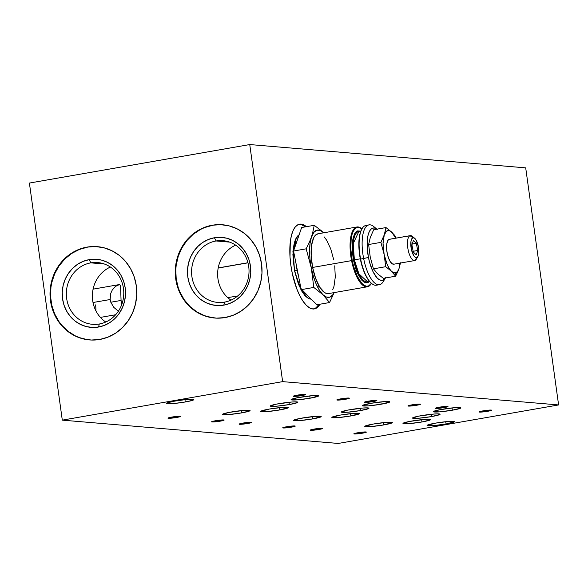 <?xml version="1.0" encoding="UTF-8"?>
<svg xmlns="http://www.w3.org/2000/svg" width="588" height="588" viewBox="0 0 588 588"><rect width="100%" height="100%" fill="white"/><g stroke="black" fill="none" stroke-linecap="round" stroke-linejoin="round"><path stroke-width="0.88" d="M298.373 224.388L301.534 224.653L305.275 226.88A43.005 15.722 80.1 0 0 298.991 224.307M290.847 265.173A43.005 15.722 -99.9 0 1 299.564 224.175A43.005 15.722 -99.9 0 1 306.429 226.674L304.341 225.189L301.085 224.109L298.05 224.66L295.36 226.821L293.118 230.503L291.405 235.575L290.296 241.837L290.009 256.927L290.847 265.173L292.302 273.479L296.837 288.973L299.733 295.573L302.908 301.056L306.238 305.209L309.597 307.884L312.853 308.965L315.888 308.413L318.578 306.252L319.982 304.216A43.005 15.722 -99.9 0 1 314.374 308.898A43.005 15.722 -99.9 0 1 290.847 265.173M97.601 246.681A46.797 43.358 -85.2 0 0 87.465 247.166L86.987 247.122A46.797 43.358 94.8 0 1 97.336 246.659A46.797 43.358 94.8 0 1 136.761 291.354A46.797 43.358 94.8 0 1 99.806 339.46A46.797 43.358 94.8 0 1 89.457 339.923A46.797 43.358 94.8 0 1 50.031 295.227A46.797 43.358 94.8 0 1 86.987 247.122L91.699 246.651M99.298 324.003A30.988 28.709 -85.2 0 0 123.465 288.465A30.988 28.709 -85.2 0 0 90.817 262.858L89.192 259.639A34.148 31.642 94.8 0 1 125.185 287.863A34.148 31.642 94.8 0 1 98.549 327.024L99.298 324.003A30.988 28.709 94.8 0 1 92.448 324.311A30.988 28.709 94.8 0 1 66.341 294.713A30.988 28.709 94.8 0 1 90.817 262.858A30.988 28.709 94.8 0 1 97.667 262.557A30.988 28.709 94.8 0 1 123.774 292.148A30.988 28.709 94.8 0 1 99.298 324.003L98.549 327.024A34.148 31.642 94.8 0 1 62.556 298.807A34.148 31.642 94.8 0 1 89.192 259.639L90.817 262.858L104.363 264.005L90.817 262.858A30.988 28.709 -85.2 0 0 66.642 298.395A30.988 28.709 -85.2 0 0 99.298 324.003M222.845 224.792A46.797 43.358 -85.2 0 0 212.709 225.27L212.239 225.233A46.797 43.358 94.8 0 1 222.58 224.77A46.797 43.358 94.8 0 1 262.013 269.466A46.797 43.358 94.8 0 1 225.05 317.571A46.797 43.358 94.8 0 1 214.708 318.034A46.797 43.358 94.8 0 1 175.275 273.339A46.797 43.358 94.8 0 1 212.239 225.233L216.95 224.763M224.542 302.114A30.988 28.709 -85.2 0 0 248.717 266.577A30.988 28.709 -85.2 0 0 216.061 240.97L214.444 237.75A34.148 31.642 94.8 0 1 250.429 265.967A34.148 31.642 94.8 0 1 223.793 305.135L224.542 302.114A30.988 28.709 94.8 0 1 217.692 302.423A30.988 28.709 94.8 0 1 191.585 272.825A30.988 28.709 94.8 0 1 216.061 240.97A30.988 28.709 94.8 0 1 222.911 240.668A30.988 28.709 94.8 0 1 249.018 270.26A30.988 28.709 94.8 0 1 224.542 302.114L223.793 305.135A34.148 31.642 94.8 0 1 187.807 276.911A34.148 31.642 94.8 0 1 214.444 237.75L216.061 240.97L229.614 242.116L216.061 240.97A30.988 28.709 -85.2 0 0 191.894 276.507A30.988 28.709 -85.2 0 0 224.542 302.114M185.271 401.971L184.955 399.686L185.271 401.971L192.761 400.266L193.834 399.642L192.813 399.296L185.389 399.642L174.842 401.09A13.914 1.242 -7.9 0 1 193.834 399.62A13.914 1.242 -7.9 0 1 185.271 401.971A13.914 1.242 -7.9 0 1 166.272 403.441A13.914 1.242 -7.9 0 1 174.842 401.09L167.345 402.795L166.272 403.419L167.301 403.758L174.724 403.419L185.271 401.971M360.415 410.571L360.099 408.285L360.415 410.571A13.914 1.242 -7.9 0 1 341.422 412.041A13.914 1.242 -7.9 0 1 349.985 409.689A13.914 1.242 -7.9 0 1 368.985 408.219A13.914 1.242 -7.9 0 1 360.415 410.571L368.705 408.52L368.985 408.234L367.956 407.896L362.914 408.028L347.596 410.13L341.422 412.019L347.493 412.225L360.415 410.571M312.64 418.921L312.324 416.635L312.64 418.921A13.914 1.242 -7.9 0 1 293.64 420.391A13.914 1.242 -7.9 0 1 302.21 418.039A13.914 1.242 -7.9 0 1 321.202 416.569A13.914 1.242 -7.9 0 1 312.64 418.921L321.202 416.591L315.131 416.377L299.821 418.48L293.64 420.369L299.711 420.574L312.64 418.921M381.2 404.206L380.884 401.92L381.2 404.206A13.914 1.242 -7.9 0 1 362.208 405.676A13.914 1.242 -7.9 0 1 370.771 403.324A13.914 1.242 -7.9 0 1 389.77 401.854A13.914 1.242 -7.9 0 1 381.2 404.206L389.77 401.876L383.699 401.67L370.771 403.324L362.208 405.661L368.279 405.867L381.2 404.206M421.971 421.964L421.655 419.678L421.971 421.964A13.914 1.242 -7.9 0 1 402.971 423.433A13.914 1.242 -7.9 0 1 411.541 421.081A13.914 1.242 -7.9 0 1 430.534 419.604A13.914 1.242 -7.9 0 1 421.971 421.964L430.262 419.913L430.534 419.626L429.512 419.288L424.462 419.42L409.152 421.522L402.971 423.411L409.05 423.617L421.971 421.964M350.845 415.951L350.529 413.665L350.845 415.951A13.914 1.242 -7.9 0 1 331.853 417.429A13.914 1.242 -7.9 0 1 340.415 415.069A13.914 1.242 -7.9 0 1 359.415 413.599A13.914 1.242 -7.9 0 1 350.845 415.951L359.415 413.621L353.344 413.415L340.415 415.069L331.853 417.406L337.924 417.612L350.845 415.951M291.354 427.16L291.207 426.124L291.354 427.16A6.321 0.566 -7.9 0 1 282.718 427.829A6.321 0.566 -7.9 0 1 286.613 426.763A6.321 0.566 -7.9 0 1 295.25 426.094A6.321 0.566 -7.9 0 1 291.354 427.16L295.25 426.102L292.486 426.006L282.718 427.821L291.354 427.16M247.732 423.478L247.585 422.441L247.732 423.478A6.321 0.566 -7.9 0 1 239.096 424.146A6.321 0.566 -7.9 0 1 242.991 423.081A6.321 0.566 -7.9 0 1 251.627 422.412A6.321 0.566 -7.9 0 1 247.732 423.478L251.627 422.419L248.864 422.324L239.096 424.139L247.732 423.478M372.976 401.589L372.836 400.553L372.976 401.589A6.321 0.566 -7.9 0 1 364.339 402.258A6.321 0.566 -7.9 0 1 368.235 401.185A6.321 0.566 -7.9 0 1 376.871 400.516A6.321 0.566 -7.9 0 1 372.976 401.589L376.871 400.531L374.108 400.435L364.339 402.251L372.976 401.589M416.598 405.272L416.458 404.235L416.598 405.272A6.321 0.566 -7.9 0 1 407.969 405.94A6.321 0.566 -7.9 0 1 411.857 404.875A6.321 0.566 -7.9 0 1 420.493 404.206A6.321 0.566 -7.9 0 1 416.598 405.272L420.493 404.213L417.737 404.118L407.962 405.933L416.598 405.272M289.296 404.559L288.98 402.28L289.296 404.559A13.914 1.242 -7.9 0 1 270.296 406.036A13.914 1.242 -7.9 0 1 278.859 403.684A13.914 1.242 -7.9 0 1 297.859 402.207A13.914 1.242 -7.9 0 1 289.296 404.559L297.579 402.515L297.859 402.229L296.837 401.891L291.788 402.023L276.47 404.125L270.296 406.014L276.367 406.22L289.296 404.559M241.514 412.916L241.198 410.63L241.514 412.916A13.914 1.242 -7.9 0 1 222.521 414.386A13.914 1.242 -7.9 0 1 231.084 412.034A13.914 1.242 -7.9 0 1 250.076 410.556A13.914 1.242 -7.9 0 1 241.514 412.916L249.804 410.865L250.084 410.578L249.055 410.24L244.005 410.373L228.695 412.475L222.514 414.364L228.592 414.569L241.514 412.916M310.082 398.201L309.766 395.915L310.082 398.201A13.914 1.242 -7.9 0 1 291.082 399.671A13.914 1.242 -7.9 0 1 299.645 397.319A13.914 1.242 -7.9 0 1 318.645 395.849A13.914 1.242 -7.9 0 1 310.082 398.201L318.645 395.871L312.573 395.665L297.256 397.76L291.082 399.649L297.153 399.862L310.082 398.201M279.726 409.946L279.41 407.66L279.726 409.946A13.914 1.242 -7.9 0 1 260.727 411.416A13.914 1.242 -7.9 0 1 269.289 409.064A13.914 1.242 -7.9 0 1 288.289 407.594A13.914 1.242 -7.9 0 1 279.726 409.946L288.289 407.616L282.218 407.41L269.289 409.064L260.727 411.394L266.798 411.607L279.726 409.946M345.479 399.267L345.332 398.23L345.479 399.267A6.321 0.566 -7.9 0 1 336.843 399.936A6.321 0.566 -7.9 0 1 340.739 398.862A6.321 0.566 -7.9 0 1 349.368 398.194A6.321 0.566 -7.9 0 1 345.479 399.267L349.368 398.208L346.611 398.113L336.843 399.928L345.479 399.267M220.228 421.155L220.088 420.119L220.228 421.155A6.321 0.566 -7.9 0 1 211.592 421.824A6.321 0.566 -7.9 0 1 215.487 420.758A6.321 0.566 -7.9 0 1 224.124 420.089A6.321 0.566 -7.9 0 1 220.228 421.155L224.124 420.097L221.36 420.001L211.592 421.816L220.228 421.155M176.606 417.473L176.466 416.436L176.606 417.473A6.321 0.566 -7.9 0 1 167.97 418.141A6.321 0.566 -7.9 0 1 171.865 417.068A6.321 0.566 -7.9 0 1 180.501 416.4A6.321 0.566 -7.9 0 1 176.606 417.473L180.501 416.414L177.738 416.319L167.97 418.134L176.606 417.473M301.857 395.584L301.71 394.541L301.857 395.584A6.321 0.566 -7.9 0 1 293.221 396.253A6.321 0.566 -7.9 0 1 297.109 395.18A6.321 0.566 -7.9 0 1 305.745 394.511A6.321 0.566 -7.9 0 1 301.857 395.584L305.745 394.526L302.989 394.43L293.221 396.238L301.857 395.584M446.057 423.992L445.741 421.706L446.057 423.992A13.914 1.242 -7.9 0 1 427.064 425.469A13.914 1.242 -7.9 0 1 435.627 423.11A13.914 1.242 -7.9 0 1 454.62 421.64A13.914 1.242 -7.9 0 1 446.057 423.992L454.627 421.662L448.548 421.456L435.627 423.11L427.064 425.447L433.135 425.653L446.057 423.992M218.207 267.922L247.945 262.726L218.207 267.922M93.367 287.958A27.827 10.172 -99.9 0 1 93.823 289.024L93.367 287.958M118.93 311.64L113.837 307.414L110.882 302.408L110.169 299.52L93.014 302.511L110.169 299.52L110.581 293.772L112.242 290.068L115.446 286.407L119.291 284.643L120.15 285.084L120.562 286.143L121.069 300.439L110.823 302.232L121.069 300.439L121.797 304.386M118.673 284.68L119.291 284.643M487.724 411.277L487.577 410.24L487.724 411.277A6.321 0.566 -7.9 0 1 479.088 411.945A6.321 0.566 -7.9 0 1 482.983 410.88A6.321 0.566 -7.9 0 1 491.619 410.211A6.321 0.566 -7.9 0 1 487.724 411.277L491.495 410.35L488.856 410.123L479.088 411.938L487.724 411.277M444.102 407.594L443.955 406.558L444.102 407.594A6.321 0.566 -7.9 0 1 435.465 408.263A6.321 0.566 -7.9 0 1 439.361 407.197A6.321 0.566 -7.9 0 1 447.997 406.529A6.321 0.566 -7.9 0 1 444.102 407.594L447.997 406.536L445.234 406.44L435.465 408.256L444.102 407.594M318.858 429.483L318.711 428.446L318.858 429.483A6.321 0.566 -7.9 0 1 310.221 430.151A6.321 0.566 -7.9 0 1 314.11 429.086A6.321 0.566 -7.9 0 1 322.746 428.417A6.321 0.566 -7.9 0 1 318.858 429.483L322.621 428.556L319.99 428.329L310.221 430.144L318.858 429.483M362.48 433.172L362.333 432.129L362.48 433.172A6.321 0.566 -7.9 0 1 353.844 433.841A6.321 0.566 -7.9 0 1 357.732 432.768A6.321 0.566 -7.9 0 1 366.368 432.099A6.321 0.566 -7.9 0 1 362.48 433.172L366.243 432.239L363.612 432.018L353.844 433.826L362.48 433.172M452.326 410.211L452.01 407.932L452.326 410.211A13.914 1.242 -7.9 0 1 433.327 411.688A13.914 1.242 -7.9 0 1 441.897 409.336A13.914 1.242 -7.9 0 1 460.889 407.859A13.914 1.242 -7.9 0 1 452.326 410.211L460.617 408.168L460.889 407.881L459.867 407.543L454.818 407.675L439.508 409.777L433.327 411.666L439.405 411.872L452.326 410.211M383.758 424.926L383.442 422.64L383.758 424.926A13.914 1.242 -7.9 0 1 364.766 426.396A13.914 1.242 -7.9 0 1 373.329 424.044A13.914 1.242 -7.9 0 1 392.328 422.574A13.914 1.242 -7.9 0 1 383.758 424.926L392.328 422.596L386.257 422.39L373.329 424.044L364.766 426.374L370.837 426.587L383.758 424.926M431.541 416.576L431.225 414.29L431.541 416.576A13.914 1.242 -7.9 0 1 412.548 418.046A13.914 1.242 -7.9 0 1 421.111 415.694A13.914 1.242 -7.9 0 1 440.103 414.224A13.914 1.242 -7.9 0 1 431.541 416.576L439.831 414.525L439.853 414.033L439.082 413.908L434.032 414.04L418.722 416.135L412.541 418.024L418.619 418.237L431.541 416.576M338.254 443.448L558.6 404.941L525.701 167.859L249.746 144.552L29.4 183.059L62.299 420.141L338.254 443.448L62.299 420.141L282.637 381.634L558.6 404.941L338.254 443.448M95.557 304.9A14.546 5.314 -99.9 0 1 95.895 310.824M235.648 245.152A30.988 28.709 -85.2 0 0 217.744 271.325A30.988 28.709 -85.2 0 0 231.003 300.137M212.79 317.799L204.543 315.697L196.848 311.89L190.012 306.532L184.294 299.821L179.913 292.023L178.282 287.804L176.209 278.94L175.783 269.789L176.194 265.217L178.252 256.294L181.883 247.952L186.947 240.514L193.239 234.259L200.53 229.438L204.462 227.622L212.709 225.27A46.797 43.358 -85.2 0 0 175.746 273.266A46.797 43.358 -85.2 0 0 214.958 318.057M223.793 305.135L229.812 303.415L235.421 300.475L240.404 296.418L244.564 291.398L247.746 285.614L249.834 279.278L250.738 272.648L250.429 265.967L248.915 259.499L246.254 253.494L242.557 248.173L237.956 243.748L232.627 240.389L226.784 238.221L220.64 237.331L214.444 237.75L208.424 239.463L202.816 242.41L197.833 246.468L193.672 251.488L190.483 257.272L188.403 263.608L187.498 270.237L187.807 276.911L189.321 283.379L191.982 289.392L195.679 294.713L200.28 299.138L205.609 302.497L211.452 304.665L217.597 305.554L223.793 305.135M110.404 267.04A30.988 28.709 -85.2 0 0 92.492 293.214A30.988 28.709 -85.2 0 0 105.759 322.026M87.546 339.688L79.292 337.586L75.36 335.888L68.061 331.279L61.755 325.215L59.05 321.709L54.669 313.911L51.795 305.319L50.539 296.271L50.95 287.106L51.773 282.593L54.633 273.92L58.998 265.989L64.702 259.11L71.53 253.546L79.218 249.51L87.465 247.166A46.797 43.358 -85.2 0 0 50.502 295.154A46.797 43.358 -85.2 0 0 89.714 339.945M98.549 327.024L104.561 325.304L110.169 322.364L115.152 318.306L119.32 313.286L122.502 307.502L124.59 301.166L125.494 294.537L125.185 287.863L123.671 281.395L121.01 275.382L117.306 270.061L112.705 265.636L107.376 262.277L101.533 260.109L95.396 259.22L89.192 259.639L83.18 261.359L77.572 264.299L72.589 268.356L68.421 273.376L65.239 279.16L63.151 285.496L62.247 292.126L62.556 298.807L64.07 305.275L66.731 311.28L70.435 316.601L75.036 321.026L80.365 324.385L86.208 326.553L92.345 327.442L98.549 327.024M249.746 144.552L29.4 183.059L62.299 420.141L282.637 381.634L249.746 144.552L525.701 167.859L558.6 404.941L282.637 381.634L249.746 144.552M99.806 339.46L91.309 340.033L82.893 338.813L74.882 335.844L67.583 331.242L61.277 325.179L56.205 317.887L52.56 309.656L50.487 300.791L50.061 291.641L51.303 282.549L54.162 273.876L58.528 265.945L64.232 259.073L71.06 253.509L78.741 249.474L86.987 247.122L95.484 246.548L103.9 247.769L111.911 250.738L119.21 255.339L125.516 261.403L130.587 268.694L134.233 276.926L136.306 285.79L136.732 294.941L135.49 304.033L132.631 312.706L128.265 320.636L122.561 327.516L115.733 333.073L108.052 337.108L99.806 339.46M225.05 317.571L216.553 318.145L208.145 316.925L200.133 313.955L192.835 309.354L186.528 303.29L181.449 295.999L177.811 287.767L175.738 278.903L175.312 269.752L176.547 260.66L179.406 251.987L183.772 244.057L189.476 237.177L196.304 231.621L203.992 227.585L212.239 225.233L220.728 224.66L229.144 225.88L237.155 228.85L244.454 233.451L250.76 239.514L255.831 246.806L259.477 255.038L261.55 263.902L261.976 273.053L260.741 282.144L257.882 290.817L253.516 298.748L247.813 305.628L240.984 311.184L233.296 315.219L225.05 317.571M313.786 308.972A43.005 15.722 80.1 0 0 318.821 304.422L316.124 307.73L313.25 309.097M414.65 238.272L412.284 236.325A12.649 4.623 80.1 0 0 410.049 235.707L412.857 237.78A10.121 3.697 -99.9 0 1 414.65 238.272A10.121 3.697 -99.9 0 1 418.465 247.048A10.121 3.697 -99.9 0 1 417.855 256.603A10.121 3.697 -99.9 0 1 416.782 257.595L417.987 256.368L418.707 253.81L418.347 246.438L415.929 239.801L414.356 238.052L412.857 237.78L411.659 239.007L410.939 241.565L411.291 248.937L413.709 255.574L415.282 257.324L416.782 257.595L414.952 260.477L416.782 257.595A10.121 3.697 -99.9 0 1 411.291 248.937A10.121 3.697 -99.9 0 1 412.857 237.78L410.049 235.707L389.175 239.353A12.649 4.623 80.1 0 0 387.139 252.921A12.649 4.623 80.1 0 0 393.806 264.203L414.68 260.55A12.649 4.623 -99.9 0 1 408.013 249.268A12.649 4.623 -99.9 0 1 410.049 235.707A12.649 4.623 80.1 0 0 408.087 249.65A12.649 4.623 80.1 0 0 414.952 260.477A12.649 4.623 -99.9 0 1 414.68 260.55M398.296 270.509L398.987 268.65A21.499 7.857 -99.9 0 1 395.798 272.795L395.621 276.198L398.296 270.509M416.319 243.329L412.195 244.049L416.319 243.329L417.737 250.481L413.173 251.282L417.737 250.481L416.238 254.839L413.32 252.046L411.909 244.895L413.401 240.536L416.319 243.329L417.737 250.481L416.238 254.839L413.32 252.046L411.909 244.895L413.401 240.536L416.319 243.329M417.002 257.5A12.649 4.623 -99.9 0 1 414.952 260.477A12.649 4.623 80.1 0 0 416.289 259.242L417.855 256.603M400.068 263.108A21.499 7.857 -99.9 0 1 398.987 268.65L397.598 271.391L395.798 272.795L393.71 272.766L391.49 271.303L389.271 268.503L387.22 264.563L384.126 254.391L383.045 243.506L384.265 234.832L386.514 231.209L388.47 230.518L389.543 230.716L394.026 234.597L396.231 238.096L395.004 235.825L391.762 232.179A21.499 7.857 -99.9 0 1 395.709 238.191L391.762 232.179L385.993 227.571L384.265 234.832A21.499 7.857 -99.9 0 1 391.762 232.179L385.993 227.571L384.265 234.832L380.899 242.381L384.126 254.391A21.499 7.857 -99.9 0 1 384.265 234.832L380.899 242.381L384.126 254.391L385.721 266.695L391.49 271.303A21.499 7.857 -99.9 0 1 384.126 254.391L385.721 266.695L391.49 271.303L395.621 276.198L395.798 272.795A21.499 7.857 -99.9 0 1 391.49 271.303L395.621 276.198L398.987 268.65L400.45 263.042L398.987 268.65L400.112 262.454M383.339 278.344L395.621 276.198L383.339 278.344L377.57 273.736L373.431 268.841L385.721 266.695L373.431 268.841L370.205 256.802L368.617 244.527L380.899 242.381L368.617 244.527L370.352 237.265L373.711 229.717L385.993 227.571L373.711 229.717M394.078 264.13L392.203 263.784L390.241 261.601L388.492 257.919L387.213 253.303L386.61 248.445L386.772 244.086L387.668 240.896L388.359 239.897L390.079 239.287M410.321 235.634L389.447 239.279A12.649 4.623 80.1 0 0 389.175 239.353L410.049 235.707A12.649 4.623 -99.9 0 1 410.321 235.634A12.649 4.623 -99.9 0 1 413.54 237.721M298.63 276.661A32.884 12.017 -99.9 0 1 297.124 270.311L294.801 270.715A32.884 12.017 80.1 0 0 311.067 299.116L300.299 287.966L294.485 270.752L293.228 251.341L299.138 234.803A32.884 12.017 80.1 0 0 294.801 270.715L297.124 270.311A32.884 12.017 -99.9 0 1 296.08 263.784M296.264 237.949L292.89 254.531L294.514 270.73L298.586 284.666L306.591 297.065M318.005 287.811L318.424 284.827M310.133 242.785L309.567 241.83M294.514 270.73L292.927 251.407L295.301 239.507L299.145 234.766M384.434 279.182A30.355 11.098 -99.9 0 1 379.458 284.68A30.355 11.098 -99.9 0 1 363.641 258.522L368.448 257.448L369.631 262.461L372.865 271.347L376.849 277.624L378.922 279.462L380.958 280.322L382.861 280.182L385.419 277.984A26.563 9.709 -99.9 0 1 368.448 257.448L363.641 258.522A30.355 11.098 80.1 0 0 383.332 281.534L385.669 277.58M377.9 284.658A30.355 11.098 -99.9 0 1 371.734 283.556A30.355 11.098 -99.9 0 1 360.628 259.051L363.641 258.522L360.628 259.051A30.355 11.098 80.1 0 0 376.445 285.209L379.458 284.68M361.965 228.828A29.848 10.907 80.1 0 0 361.804 229.085A29.848 10.907 80.1 0 0 360.341 259.073L360.341 259.073A29.848 10.907 80.1 0 0 371.256 283.166A29.848 10.907 80.1 0 0 371.491 283.357M377.261 229.452L373.718 226.534A30.355 11.098 80.1 0 0 363.641 258.522A30.355 11.098 -99.9 0 1 369.007 224.881L365.993 225.41A30.355 11.098 80.1 0 0 360.628 259.051A30.355 11.098 -99.9 0 1 362.12 228.556A30.355 11.098 -99.9 0 1 367.544 225.432M369.007 224.881A30.355 11.098 -99.9 0 1 375.556 228.364M368.448 257.448A26.563 9.709 -99.9 0 1 376.886 229.158L374.468 228.019L372.557 228.159L370.852 229.298L369.404 231.393L368.279 234.362L367.515 238.096L367.177 247.247L368.448 257.448M360.848 231.055L358.908 231.393L353.212 243.594L354.373 259.852L360.29 258.816L354.373 259.852A25.674 9.386 80.1 0 0 367.75 281.975L358.923 273.854L354.373 259.852L353.41 260.065L352.44 241.154L355.233 232.73L360.481 231.121L357.504 230.922L355.806 232.054L354.366 234.134L352.491 240.808L352.153 249.915L353.41 260.065L356.078 269.723L357.813 273.898L361.774 280.145L363.84 281.975L365.861 282.835L367.757 282.696L369.462 281.564M318.027 233.789L315.366 235.274L313.713 237.67L311.552 245.328L311.17 255.78L312.618 267.444L352.219 260.491L353.55 266.121L357.195 276.11L361.664 283.159L364.001 285.224L366.28 286.194L368.426 286.04L371.447 283.328A29.848 10.907 -99.9 0 1 352.219 260.491L351.58 260.631A30.355 11.098 80.1 0 0 371.271 283.636A30.355 11.098 80.1 0 0 371.425 283.372A30.355 11.098 -99.9 0 1 367.397 286.79A30.355 11.098 -99.9 0 1 351.58 260.631L312.618 267.444A30.355 11.098 80.1 0 0 328.427 293.603L367.397 286.79M323.422 232.627A34.148 12.48 -99.9 0 1 323.613 232.811L323.422 232.627A34.148 12.48 -99.9 0 0 311.515 236.839L312.434 233.914L310.413 239.794L313.727 232.488L316.579 230.253L319.887 230.305L323.422 232.627M301.644 227.512L314.257 225.307L321.371 230.761L314.257 225.307L312.434 233.914L314.257 225.307L301.644 227.512L293.552 251.032L306.172 248.827L310.413 239.794L306.172 248.827L311.295 267.907A34.148 12.48 -99.9 0 1 311.515 236.839L310.096 243.028L309.575 250.62L309.986 259.11L311.295 267.907L306.172 248.827L293.552 251.032L301.203 289.649L313.816 287.444L311.295 267.907L313.816 287.444L322.981 294.764A34.148 12.48 -99.9 0 1 311.295 267.907L313.411 276.419L316.197 284.07L319.468 290.325L322.981 294.764L313.816 287.444L301.203 289.649L316.939 304.746L329.552 302.541L322.981 294.764L329.552 302.541L334.153 292.603L329.552 302.541L316.939 304.746M334.065 292.618A34.148 12.48 -99.9 0 1 322.981 294.764L326.516 297.094L329.824 297.146L332.683 294.911L334.065 292.618M333.793 259.955L330.735 248.864L326.531 240.029L324.194 236.905M356.945 226.99A30.355 11.098 -99.9 0 1 361.892 228.842A30.355 11.098 80.1 0 0 361.657 228.636A30.355 11.098 80.1 0 0 351.58 260.631A30.355 11.098 -99.9 0 1 356.945 226.99L317.976 233.796A30.355 11.098 80.1 0 0 312.618 267.444L315.675 278.536L319.879 287.363L324.591 292.596L326.913 293.588L329.089 293.427M332.698 289.73L333.984 286.341L335.278 277.102L334.741 265.827M352.219 260.491A29.848 10.907 -99.9 0 1 361.936 228.872L358.989 227.416L356.842 227.578L354.924 228.857L353.3 231.209L352.036 234.546L351.176 238.743L350.801 249.018L352.219 260.491M369.315 281.703L364.17 282.174L359.048 276.264L353.41 260.065L354.373 259.852A25.674 9.386 80.1 0 1 358.908 231.393M235.553 297.579A16.714 6.108 -99.9 0 1 237.618 295.984A16.714 6.108 -99.9 0 1 237.662 295.977M97.806 246.703L97.336 246.659M223.058 224.814L222.58 224.77M118.71 284.673L93.095 289.149M115.652 314.742L100.416 317.402M247.974 262.829L218.185 268.04M215.179 318.071L214.708 318.034M89.935 339.96L89.457 339.923M311.074 299.123L309.163 298.77L305.091 295.852L301.166 290.259L294.485 270.752M371.734 283.556L371.256 283.166M362.12 228.556L361.804 229.085M369.69 281.637L367.75 281.975M371.271 283.636L371.579 283.115M361.657 228.636L362.127 229.026M227.762 297.609L237.618 295.984"/></g></svg>
